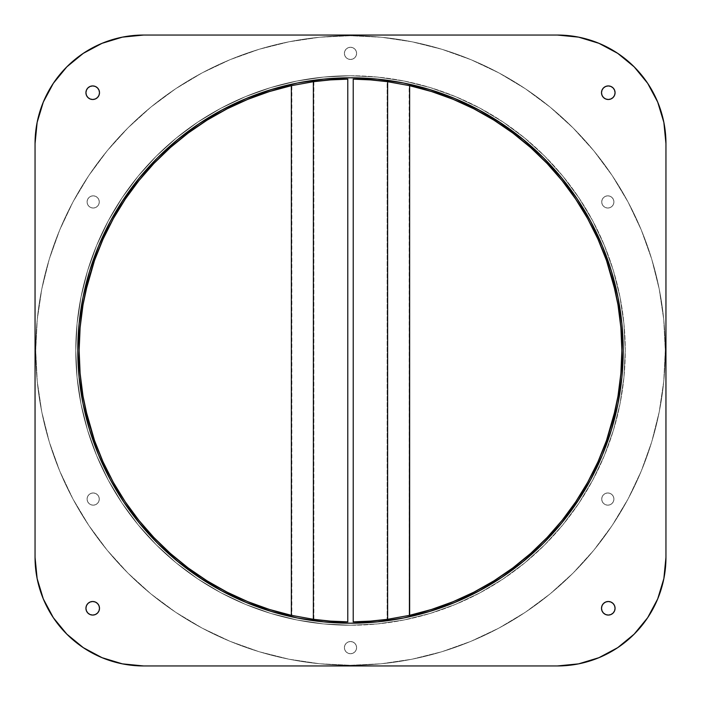 <?xml version="1.0" encoding="UTF-8"?>
<svg xmlns="http://www.w3.org/2000/svg" width="701" height="701" viewBox="0 0 701 701"><rect width="100%" height="100%" fill="white"/><g stroke="black" fill="none" stroke-linecap="round" stroke-linejoin="round"><path stroke-width="0.53" stroke-dasharray="3.5 2.63" d="M431.693 91.577A271.357 271.357 0 0 0 409.147 85.557L387.136 81.631A271.357 271.357 0 0 0 353.216 79.16L370.216 79.861L387.136 81.631L387.136 619.369L387.136 81.631L409.147 85.557L409.147 615.443L387.136 619.369L370.216 621.139L353.216 621.84L353.216 79.16L353.216 621.84A271.357 271.357 0 0 0 387.136 619.369L409.147 615.443L409.34 85.601M615.285 291.152L617.984 304.83M621.857 350.5L621.822 354.592M617.984 396.17L615.285 409.848M409.34 615.399L409.147 615.443A271.357 271.357 0 0 0 431.693 609.423M431.86 609.371A271.357 271.357 0 0 0 453.188 601.677M453.459 601.563A271.357 271.357 0 0 0 474.016 592.117M598.111 461.495A271.357 271.357 0 0 0 606.47 440.579M606.523 440.421A271.357 271.357 0 0 0 613.191 418.506M613.235 418.348A271.357 271.357 0 0 0 617.967 396.267M617.993 396.109A271.357 271.357 0 0 0 620.884 373.388M620.902 373.212A271.357 271.357 0 0 0 621.857 350.64M621.857 350.36A271.357 271.357 0 0 0 620.902 327.788M620.884 327.612A271.357 271.357 0 0 0 617.993 304.891M617.967 304.733A271.357 271.357 0 0 0 613.235 282.652M613.191 282.494A271.357 271.357 0 0 0 606.523 260.579M606.47 260.421A271.357 271.357 0 0 0 598.111 239.505M474.016 108.883A271.357 271.357 0 0 0 453.459 99.437M453.188 99.323A271.357 271.357 0 0 0 431.86 91.629M291.66 85.601L291.66 615.399M85.715 409.848L83.016 396.17M79.143 350.5L79.178 346.408M83.016 304.83L85.715 291.152M269.307 609.423A271.357 271.357 0 0 0 291.853 615.443L313.864 619.369A271.357 271.357 0 0 0 347.784 621.84L347.784 79.16A271.357 271.357 0 0 0 313.864 81.631L313.864 619.369L291.853 615.443L291.853 85.557L313.864 81.631L330.784 79.861L347.784 79.16L347.784 621.84L330.784 621.139L313.864 619.369L313.864 81.631L291.853 85.557A271.357 271.357 0 0 0 269.307 91.577M269.14 91.629A271.357 271.357 0 0 0 247.812 99.323M247.541 99.437A271.357 271.357 0 0 0 226.984 108.883M102.889 239.505A271.357 271.357 0 0 0 94.53 260.421M94.477 260.579A271.357 271.357 0 0 0 87.809 282.494M87.765 282.652A271.357 271.357 0 0 0 83.033 304.733M83.007 304.891A271.357 271.357 0 0 0 80.116 327.612M80.098 327.788A271.357 271.357 0 0 0 79.143 350.36M79.143 350.64A271.357 271.357 0 0 0 80.098 373.212M80.116 373.388A271.357 271.357 0 0 0 83.007 396.109M83.033 396.267A271.357 271.357 0 0 0 87.765 418.348M87.809 418.506A271.357 271.357 0 0 0 94.477 440.421M94.53 440.579A271.357 271.357 0 0 0 102.889 461.495M226.984 592.117A271.357 271.357 0 0 0 247.541 601.563M247.812 601.677A271.357 271.357 0 0 0 269.14 609.371M350.5 47.265A6.107 6.107 0 0 0 344.393 53.364A6.107 6.107 0 0 0 350.5 59.471A6.107 6.107 0 0 1 344.393 53.364A6.107 6.107 0 0 1 350.5 47.265A6.107 6.107 0 0 0 344.393 53.364A6.107 6.107 0 0 0 350.5 59.471A6.107 6.107 0 0 1 344.393 53.364A6.107 6.107 0 0 1 350.5 47.265L348.16 47.729L346.18 49.052L344.857 51.033L344.393 53.364L344.857 55.703L346.18 57.684L348.16 59.007L350.5 59.471L352.84 59.007L354.82 57.684L356.143 55.703L356.607 53.364L356.143 51.033L354.82 49.052L352.84 47.729L350.5 47.265L352.84 47.729L354.82 49.052L356.143 51.033L356.607 53.364L356.143 55.703L354.82 57.684L352.84 59.007L350.5 59.471L348.16 59.007L346.18 57.684L344.857 55.703L344.393 53.364L344.857 51.033L346.18 49.052L348.16 47.729L350.5 47.265L348.16 47.729L346.18 49.052L344.857 51.033L344.393 53.364L344.857 55.703L346.18 57.684L348.16 59.007L350.5 59.471L352.84 59.007L354.82 57.684L356.143 55.703L356.607 53.364L356.143 51.033L354.82 49.052L352.84 47.729L350.5 47.265L352.84 47.729L354.82 49.052L356.143 51.033L356.607 53.364L356.143 55.703L354.82 57.684L352.84 59.007L350.5 59.471L348.16 59.007L346.18 57.684L344.857 55.703L344.393 53.364L344.857 51.033L346.18 49.052L348.16 47.729L350.5 47.265A6.107 6.107 0 0 1 356.607 53.364A6.107 6.107 0 0 1 350.5 59.471A6.107 6.107 0 0 0 356.607 53.364A6.107 6.107 0 0 0 350.5 47.265A6.107 6.107 0 0 1 356.607 53.364A6.107 6.107 0 0 1 350.5 59.471A6.107 6.107 0 0 0 356.607 53.364A6.107 6.107 0 0 0 350.5 47.265M93.172 195.824A6.107 6.107 0 0 0 87.073 201.932A6.107 6.107 0 0 0 93.172 208.039A6.107 6.107 0 0 1 87.073 201.932A6.107 6.107 0 0 1 93.172 195.824A6.107 6.107 0 0 0 87.073 201.932A6.107 6.107 0 0 0 93.172 208.039A6.107 6.107 0 0 1 87.073 201.932A6.107 6.107 0 0 1 93.172 195.824L90.841 196.289L88.861 197.612L87.537 199.601L87.073 201.932L87.537 204.271L88.861 206.252L90.841 207.575L93.172 208.039L95.511 207.575L97.492 206.252L98.815 204.271L99.279 201.932L98.815 199.601L97.492 197.612L95.511 196.289L93.172 195.824L95.511 196.289L97.492 197.612L98.815 199.601L99.279 201.932L98.815 204.271L97.492 206.252L95.511 207.575L93.172 208.039L90.841 207.575L88.861 206.252L87.537 204.271L87.073 201.932L87.537 199.601L88.861 197.612L90.841 196.289L93.172 195.824L90.841 196.289L88.861 197.612L87.537 199.601L87.073 201.932L87.537 204.271L88.861 206.252L90.841 207.575L93.172 208.039L95.511 207.575L97.492 206.252L98.815 204.271L99.279 201.932L98.815 199.601L97.492 197.612L95.511 196.289L93.172 195.824L95.511 196.289L97.492 197.612L98.815 199.601L99.279 201.932L98.815 204.271L97.492 206.252L95.511 207.575L93.172 208.039L90.841 207.575L88.861 206.252L87.537 204.271L87.073 201.932L87.537 199.601L88.861 197.612L90.841 196.289L93.172 195.824A6.107 6.107 0 0 1 99.279 201.932A6.107 6.107 0 0 1 93.172 208.039A6.107 6.107 0 0 0 99.279 201.932A6.107 6.107 0 0 0 93.172 195.824A6.107 6.107 0 0 1 99.279 201.932A6.107 6.107 0 0 1 93.172 208.039A6.107 6.107 0 0 0 99.279 201.932A6.107 6.107 0 0 0 93.172 195.824M93.172 492.961A6.107 6.107 0 0 0 87.073 499.068A6.107 6.107 0 0 0 93.172 505.176A6.107 6.107 0 0 1 87.073 499.068A6.107 6.107 0 0 1 93.172 492.961A6.107 6.107 0 0 0 87.073 499.068A6.107 6.107 0 0 0 93.172 505.176A6.107 6.107 0 0 1 87.073 499.068A6.107 6.107 0 0 1 93.172 492.961L90.841 493.425L88.861 494.748L87.537 496.729L87.073 499.068L87.537 501.399L88.861 503.388L90.841 504.711L93.172 505.176L95.511 504.711L97.492 503.388L98.815 501.399L99.279 499.068L98.815 496.729L97.492 494.748L95.511 493.425L93.172 492.961L95.511 493.425L97.492 494.748L98.815 496.729L99.279 499.068L98.815 501.399L97.492 503.388L95.511 504.711L93.172 505.176L90.841 504.711L88.861 503.388L87.537 501.399L87.073 499.068L87.537 496.729L88.861 494.748L90.841 493.425L93.172 492.961L90.841 493.425L88.861 494.748L87.537 496.729L87.073 499.068L87.537 501.399L88.861 503.388L90.841 504.711L93.172 505.176L95.511 504.711L97.492 503.388L98.815 501.399L99.279 499.068L98.815 496.729L97.492 494.748L95.511 493.425L93.172 492.961L95.511 493.425L97.492 494.748L98.815 496.729L99.279 499.068L98.815 501.399L97.492 503.388L95.511 504.711L93.172 505.176L90.841 504.711L88.861 503.388L87.537 501.399L87.073 499.068L87.537 496.729L88.861 494.748L90.841 493.425L93.172 492.961A6.107 6.107 0 0 1 99.279 499.068A6.107 6.107 0 0 1 93.172 505.176A6.107 6.107 0 0 0 99.279 499.068A6.107 6.107 0 0 0 93.172 492.961A6.107 6.107 0 0 1 99.279 499.068A6.107 6.107 0 0 1 93.172 505.176A6.107 6.107 0 0 0 99.279 499.068A6.107 6.107 0 0 0 93.172 492.961M350.5 641.529A6.107 6.107 0 0 0 344.393 647.636A6.107 6.107 0 0 0 350.5 653.735A6.107 6.107 0 0 1 344.393 647.636A6.107 6.107 0 0 1 350.5 641.529A6.107 6.107 0 0 0 344.393 647.636A6.107 6.107 0 0 0 350.5 653.735A6.107 6.107 0 0 1 344.393 647.636A6.107 6.107 0 0 1 350.5 641.529L348.16 641.993L346.18 643.316L344.857 645.297L344.393 647.636L344.857 649.967L346.18 651.948L348.16 653.271L350.5 653.735L352.84 653.271L354.82 651.948L356.143 649.967L356.607 647.636L356.143 645.297L354.82 643.316L352.84 641.993L350.5 641.529L352.84 641.993L354.82 643.316L356.143 645.297L356.607 647.636L356.143 649.967L354.82 651.948L352.84 653.271L350.5 653.735L348.16 653.271L346.18 651.948L344.857 649.967L344.393 647.636L344.857 645.297L346.18 643.316L348.16 641.993L350.5 641.529L348.16 641.993L346.18 643.316L344.857 645.297L344.393 647.636L344.857 649.967L346.18 651.948L348.16 653.271L350.5 653.735L352.84 653.271L354.82 651.948L356.143 649.967L356.607 647.636L356.143 645.297L354.82 643.316L352.84 641.993L350.5 641.529L352.84 641.993L354.82 643.316L356.143 645.297L356.607 647.636L356.143 649.967L354.82 651.948L352.84 653.271L350.5 653.735L348.16 653.271L346.18 651.948L344.857 649.967L344.393 647.636L344.857 645.297L346.18 643.316L348.16 641.993L350.5 641.529A6.107 6.107 0 0 1 356.607 647.636A6.107 6.107 0 0 1 350.5 653.735A6.107 6.107 0 0 0 356.607 647.636A6.107 6.107 0 0 0 350.5 641.529A6.107 6.107 0 0 1 356.607 647.636A6.107 6.107 0 0 1 350.5 653.735A6.107 6.107 0 0 0 356.607 647.636A6.107 6.107 0 0 0 350.5 641.529M607.828 492.961A6.107 6.107 0 0 0 601.721 499.068A6.107 6.107 0 0 0 607.828 505.176A6.107 6.107 0 0 1 601.721 499.068A6.107 6.107 0 0 1 607.828 492.961A6.107 6.107 0 0 0 601.721 499.068A6.107 6.107 0 0 0 607.828 505.176A6.107 6.107 0 0 1 601.721 499.068A6.107 6.107 0 0 1 607.828 492.961L605.489 493.425L603.508 494.748L602.185 496.729L601.721 499.068L602.185 501.399L603.508 503.388L605.489 504.711L607.828 505.176L610.159 504.711L612.139 503.388L613.463 501.399L613.927 499.068L613.463 496.729L612.139 494.748L610.159 493.425L607.828 492.961L610.159 493.425L612.139 494.748L613.463 496.729L613.927 499.068L613.463 501.399L612.139 503.388L610.159 504.711L607.828 505.176L605.489 504.711L603.508 503.388L602.185 501.399L601.721 499.068L602.185 496.729L603.508 494.748L605.489 493.425L607.828 492.961L605.489 493.425L603.508 494.748L602.185 496.729L601.721 499.068L602.185 501.399L603.508 503.388L605.489 504.711L607.828 505.176L610.159 504.711L612.139 503.388L613.463 501.399L613.927 499.068L613.463 496.729L612.139 494.748L610.159 493.425L607.828 492.961L610.159 493.425L612.139 494.748L613.463 496.729L613.927 499.068L613.463 501.399L612.139 503.388L610.159 504.711L607.828 505.176L605.489 504.711L603.508 503.388L602.185 501.399L601.721 499.068L602.185 496.729L603.508 494.748L605.489 493.425L607.828 492.961A6.107 6.107 0 0 1 613.927 499.068A6.107 6.107 0 0 1 607.828 505.176A6.107 6.107 0 0 0 613.927 499.068A6.107 6.107 0 0 0 607.828 492.961A6.107 6.107 0 0 1 613.927 499.068A6.107 6.107 0 0 1 607.828 505.176A6.107 6.107 0 0 0 613.927 499.068A6.107 6.107 0 0 0 607.828 492.961M607.828 195.824A6.107 6.107 0 0 0 601.721 201.932A6.107 6.107 0 0 0 607.828 208.039A6.107 6.107 0 0 1 601.721 201.932A6.107 6.107 0 0 1 607.828 195.824A6.107 6.107 0 0 0 601.721 201.932A6.107 6.107 0 0 0 607.828 208.039A6.107 6.107 0 0 1 601.721 201.932A6.107 6.107 0 0 1 607.828 195.824L605.489 196.289L603.508 197.612L602.185 199.601L601.721 201.932L602.185 204.271L603.508 206.252L605.489 207.575L607.828 208.039L610.159 207.575L612.139 206.252L613.463 204.271L613.927 201.932L613.463 199.601L612.139 197.612L610.159 196.289L607.828 195.824L610.159 196.289L612.139 197.612L613.463 199.601L613.927 201.932L613.463 204.271L612.139 206.252L610.159 207.575L607.828 208.039L605.489 207.575L603.508 206.252L602.185 204.271L601.721 201.932L602.185 199.601L603.508 197.612L605.489 196.289L607.828 195.824L605.489 196.289L603.508 197.612L602.185 199.601L601.721 201.932L602.185 204.271L603.508 206.252L605.489 207.575L607.828 208.039L610.159 207.575L612.139 206.252L613.463 204.271L613.927 201.932L613.463 199.601L612.139 197.612L610.159 196.289L607.828 195.824L610.159 196.289L612.139 197.612L613.463 199.601L613.927 201.932L613.463 204.271L612.139 206.252L610.159 207.575L607.828 208.039L605.489 207.575L603.508 206.252L602.185 204.271L601.721 201.932L602.185 199.601L603.508 197.612L605.489 196.289L607.828 195.824A6.107 6.107 0 0 1 613.927 201.932A6.107 6.107 0 0 1 607.828 208.039A6.107 6.107 0 0 0 613.927 201.932A6.107 6.107 0 0 0 607.828 195.824A6.107 6.107 0 0 1 613.927 201.932A6.107 6.107 0 0 1 607.828 208.039A6.107 6.107 0 0 0 613.927 201.932A6.107 6.107 0 0 0 607.828 195.824M350.5 75.752A274.748 274.748 0 0 1 625.248 350.5A274.748 274.748 0 0 1 350.5 625.248A274.748 274.748 0 0 0 625.248 350.5A274.748 274.748 0 0 0 350.5 75.752L323.573 77.075L296.9 81.036L270.744 87.581L245.359 96.668L220.981 108.199L197.857 122.053L176.205 138.115L156.227 156.227L138.115 176.205L122.053 197.857L108.199 220.981L96.668 245.359L87.581 270.744L81.036 296.9L77.075 323.573L75.752 350.5L77.075 377.427L81.036 404.1L87.581 430.256L96.668 455.641L108.199 480.019L122.053 503.143L138.115 524.795L156.227 544.773L176.205 562.885L197.857 578.947L220.981 592.801L245.359 604.332L270.744 613.419L296.9 619.964L323.573 623.925L350.5 625.248L377.427 623.925L404.1 619.964L430.256 613.419L455.641 604.332L480.019 592.801L503.143 578.947L524.795 562.885L544.773 544.773L562.885 524.795L578.947 503.143L592.801 480.019L604.332 455.641L613.419 430.256L619.964 404.1L623.925 377.427L625.248 350.5L623.925 323.573L619.964 296.9L613.419 270.744L604.332 245.359L592.801 220.981L578.947 197.857L562.885 176.205L544.773 156.227L524.795 138.115L503.143 122.053L480.019 108.199L455.641 96.668L430.256 87.581L404.1 81.036L377.427 77.075L350.5 75.752A274.748 274.748 0 0 0 75.752 350.5A274.748 274.748 0 0 0 350.5 625.248A274.748 274.748 0 0 1 75.752 350.5A274.748 274.748 0 0 1 350.5 75.752L377.427 77.075L404.1 81.036L430.256 87.581L455.641 96.668L480.019 108.199L503.143 122.053L524.795 138.115L544.773 156.227L562.885 176.205L578.947 197.857L592.801 220.981L604.332 245.359L613.419 270.744L619.964 296.9L623.925 323.573L625.248 350.5L623.925 377.427L619.964 404.1L613.419 430.256L604.332 455.641L592.801 480.019L578.947 503.143L562.885 524.795L544.773 544.773L524.795 562.885L503.143 578.947L480.019 592.801L455.641 604.332L430.256 613.419L404.1 619.964L377.427 623.925L350.5 625.248L323.573 623.925L296.9 619.964L270.744 613.419L245.359 604.332L220.981 592.801L197.857 578.947L176.205 562.885L156.227 544.773L138.115 524.795L122.053 503.143L108.199 480.019L96.668 455.641L87.581 430.256L81.036 404.1L77.075 377.427L75.752 350.5L77.075 323.573L81.036 296.9L87.581 270.744L96.668 245.359L108.199 220.981L122.053 197.857L138.115 176.205L156.227 156.227L176.205 138.115L197.857 122.053L220.981 108.199L245.359 96.668L270.744 87.581L296.9 81.036L323.573 77.075L350.5 75.752M350.5 35.725A314.775 314.775 0 0 1 665.275 350.5A314.775 314.775 0 0 1 350.5 665.275A314.775 314.775 0 0 0 665.275 350.5A314.775 314.775 0 0 0 350.5 35.725A314.775 314.775 0 0 1 665.275 350.5A314.775 314.775 0 0 1 350.5 665.275A314.775 314.775 0 0 0 665.275 350.5A314.775 314.775 0 0 0 350.5 35.725A314.775 314.775 0 0 0 35.725 350.5A314.775 314.775 0 0 0 350.5 665.275A314.775 314.775 0 0 1 35.725 350.5A314.775 314.775 0 0 1 350.5 35.725L381.353 37.241L411.908 41.78L441.875 49.28L470.958 59.69L498.884 72.895L525.382 88.773L550.189 107.174L573.076 127.924L593.826 150.811L612.227 175.618L628.105 202.116L641.31 230.042L651.72 259.125L659.22 289.092L663.759 319.647L665.275 350.5L663.759 381.353L659.22 411.908L651.72 441.875L641.31 470.958L628.105 498.884L612.227 525.382L593.826 550.189L573.076 573.076L550.189 593.826L525.382 612.227L498.884 628.105L470.958 641.31L441.875 651.72L411.908 659.22L381.353 663.759L350.5 665.275L319.647 663.759L289.092 659.22L259.125 651.72L230.042 641.31L202.116 628.105L175.618 612.227L150.811 593.826L127.924 573.076L107.174 550.189L88.773 525.382L72.895 498.884L59.69 470.958L49.28 441.875L41.78 411.908L37.241 381.353L35.725 350.5L37.241 319.647L41.78 289.092L49.28 259.125L59.69 230.042L72.895 202.116L88.773 175.618L107.174 150.811L127.924 127.924L150.811 107.174L175.618 88.773L202.116 72.895L230.042 59.69L259.125 49.28L289.092 41.78L319.647 37.241L350.5 35.725L319.647 37.241L289.092 41.78L259.125 49.28L230.042 59.69L202.116 72.895L175.618 88.773L150.811 107.174L127.924 127.924L107.174 150.811L88.773 175.618L72.895 202.116L59.69 230.042L49.28 259.125L41.78 289.092L37.241 319.647L35.725 350.5L37.241 381.353L41.78 411.908L49.28 441.875L59.69 470.958L72.895 498.884L88.773 525.382L107.174 550.189L127.924 573.076L150.811 593.826L175.618 612.227L202.116 628.105L230.042 641.31L259.125 651.72L289.092 659.22L319.647 663.759L350.5 665.275L381.353 663.759L411.908 659.22L441.875 651.72L470.958 641.31L498.884 628.105L525.382 612.227L550.189 593.826L573.076 573.076L593.826 550.189L612.227 525.382L628.105 498.884L641.31 470.958L651.72 441.875L659.22 411.908L663.759 381.353L665.275 350.5L663.759 319.647L659.22 289.092L651.72 259.125L641.31 230.042L628.105 202.116L612.227 175.618L593.826 150.811L573.076 127.924L550.189 107.174L525.382 88.773L498.884 72.895L470.958 59.69L441.875 49.28L411.908 41.78L381.353 37.241L350.5 35.725A314.775 314.775 0 0 0 35.725 350.5A314.775 314.775 0 0 0 350.5 665.275A314.775 314.775 0 0 1 35.725 350.5A314.775 314.775 0 0 1 350.5 35.725L381.353 37.241L411.908 41.78L441.875 49.28L470.958 59.69L498.884 72.895L525.382 88.773L550.189 107.174L573.076 127.924L593.826 150.811L612.227 175.618L628.105 202.116L641.31 230.042L651.72 259.125L659.22 289.092L663.759 319.647L665.275 350.5L663.759 381.353L659.22 411.908L651.72 441.875L641.31 470.958L628.105 498.884L612.227 525.382L593.826 550.189L573.076 573.076L550.189 593.826L525.382 612.227L498.884 628.105L470.958 641.31L441.875 651.72L411.908 659.22L381.353 663.759L350.5 665.275L319.647 663.759L289.092 659.22L259.125 651.72L230.042 641.31L202.116 628.105L175.618 612.227L150.811 593.826L127.924 573.076L107.174 550.189L88.773 525.382L72.895 498.884L59.69 470.958L49.28 441.875L41.78 411.908L37.241 381.353L35.725 350.5L37.241 319.647L41.78 289.092L49.28 259.125L59.69 230.042L72.895 202.116L88.773 175.618L107.174 150.811L127.924 127.924L150.811 107.174L175.618 88.773L202.116 72.895L230.042 59.69L259.125 49.28L289.092 41.78L319.647 37.241L350.5 35.725L319.647 37.241L289.092 41.78L259.125 49.28L230.042 59.69L202.116 72.895L175.618 88.773L150.811 107.174L127.924 127.924L107.174 150.811L88.773 175.618L72.895 202.116L59.69 230.042L49.28 259.125L41.78 289.092L37.241 319.647L35.725 350.5L37.241 381.353L41.78 411.908L49.28 441.875L59.69 470.958L72.895 498.884L88.773 525.382L107.174 550.189L127.924 573.076L150.811 593.826L175.618 612.227L202.116 628.105L230.042 641.31L259.125 651.72L289.092 659.22L319.647 663.759L350.5 665.275L381.353 663.759L411.908 659.22L441.875 651.72L470.958 641.31L498.884 628.105L525.382 612.227L550.189 593.826L573.076 573.076L593.826 550.189L612.227 525.382L628.105 498.884L641.31 470.958L651.72 441.875L659.22 411.908L663.759 381.353L665.275 350.5L663.759 319.647L659.22 289.092L651.72 259.125L641.31 230.042L628.105 202.116L612.227 175.618L593.826 150.811L573.076 127.924L550.189 107.174L525.382 88.773L498.884 72.895L470.958 59.69L441.875 49.28L411.908 41.78L381.353 37.241L350.5 35.725M221.945 109.987L246.139 98.543L271.34 89.535L297.294 83.025L323.766 79.099L350.5 77.785L377.234 79.099L403.706 83.025L429.66 89.535L454.861 98.543L479.055 109.987L454.861 98.543L429.66 89.535L403.706 83.025L377.234 79.099L350.5 77.785A272.715 272.715 0 0 0 77.785 350.5A272.715 272.715 0 0 0 350.5 623.215A272.715 272.715 0 0 1 77.785 350.5A272.715 272.715 0 0 1 350.5 77.785A272.715 272.715 0 0 1 623.215 350.5A272.715 272.715 0 0 1 350.5 623.215A272.715 272.715 0 0 0 623.215 350.5A272.715 272.715 0 0 0 350.5 77.785L323.766 79.099L297.294 83.025L271.34 89.535L246.139 98.543L221.945 109.987L198.988 123.753L178.317 139.017M177.493 139.692L157.664 157.664L139.692 177.493L157.664 157.664L177.493 139.692L198.988 123.753L177.493 139.692M139.017 178.317L123.753 198.988L139.692 177.493M121.299 202.72L110.259 221.437M123.753 502.012L139.692 523.507L157.664 543.336L139.692 523.507L123.753 502.012L109.987 479.055L98.543 454.861L89.535 429.66L83.025 403.706L79.099 377.234L77.785 350.5L79.099 323.766L83.025 297.294L89.535 271.34L98.543 246.139L109.987 221.945L98.543 246.139L89.535 271.34L83.025 297.294L79.099 323.766L77.785 350.5L79.099 377.234L83.025 403.706L89.535 429.66L98.543 454.861L109.987 479.055L123.753 502.012L139.017 522.683M157.664 543.336L177.493 561.308L157.664 543.336M178.317 561.983L198.988 577.247L177.493 561.308M202.72 579.701L221.437 590.741M502.012 577.247L523.507 561.308L543.336 543.336L523.507 561.308L502.012 577.247L479.055 591.013L454.861 602.457L429.66 611.465L403.706 617.975L377.234 621.901L350.5 623.215L323.766 621.901L297.294 617.975L271.34 611.465L246.139 602.457L221.945 591.013L246.139 602.457L271.34 611.465L297.294 617.975L323.766 621.901L350.5 623.215L377.234 621.901L403.706 617.975L429.66 611.465L454.861 602.457L479.055 591.013L502.012 577.247L522.683 561.983M543.336 543.336L561.308 523.507L543.336 543.336M561.983 522.683L577.247 502.012L561.308 523.507M579.701 498.28L590.741 479.563M577.247 198.988L561.308 177.493L543.336 157.664L561.308 177.493L577.247 198.988L591.013 221.945L602.457 246.139L611.465 271.34L617.975 297.294L621.901 323.766L623.215 350.5L621.901 377.234L617.975 403.706L611.465 429.66L602.457 454.861L591.013 479.055L602.457 454.861L611.465 429.66L617.975 403.706L621.901 377.234L623.215 350.5L621.901 323.766L617.975 297.294L611.465 271.34L602.457 246.139L591.013 221.945L577.247 198.988L561.983 178.317M543.336 157.664L523.507 139.692L543.336 157.664M522.683 139.017L502.012 123.753L523.507 139.692M498.28 121.299L479.563 110.259M221.945 591.013L198.988 577.247M109.987 221.945L123.753 198.988M202.72 121.299L221.437 110.259M479.055 109.987L502.012 123.753M591.013 479.055L577.247 502.012M90.122 602.019A6.782 6.782 0 0 0 90.114 602.019L87.914 603.491A6.782 6.782 0 0 0 87.914 603.5M86.451 605.69A6.782 6.782 0 0 0 86.442 605.699L87.914 603.491M86.442 610.878A6.782 6.782 0 0 0 86.451 610.886L87.914 613.086L90.114 614.558A6.782 6.782 0 0 0 90.122 614.558M605.69 602.019L603.491 603.491L602.019 605.69M602.019 610.878A6.782 6.782 0 0 0 602.019 610.886L603.491 613.086A6.782 6.782 0 0 0 603.5 613.086M605.69 614.549A6.782 6.782 0 0 0 605.699 614.558L603.491 613.086M605.699 86.442A6.782 6.782 0 0 0 605.69 86.451L603.491 87.914L602.019 90.114A6.782 6.782 0 0 0 602.019 90.122M602.019 95.31L603.491 97.509L605.69 98.981M90.122 86.442A6.782 6.782 0 0 0 90.114 86.451L87.914 87.914L86.442 90.114A6.782 6.782 0 0 0 86.442 90.122M86.442 95.301A6.782 6.782 0 0 0 86.451 95.31L87.914 97.509L90.114 98.981A6.782 6.782 0 0 0 90.122 98.981M53.346 617.712L43.313 598.943L37.135 578.588L35.05 557.409A108.541 108.541 0 0 0 143.591 665.95L122.412 663.865M102.057 657.687L83.288 647.654M35.05 557.409L35.05 143.591L37.135 122.412M43.313 102.057L53.346 83.288M83.288 53.346L102.057 43.313L122.412 37.135L143.591 35.05L557.409 35.05L578.588 37.135M598.943 43.313L617.712 53.346M647.654 83.288L657.687 102.057L663.865 122.412L665.95 143.591L665.95 557.409L663.865 578.588M657.687 598.943L647.654 617.712M617.712 647.654L598.943 657.687L578.588 663.865L557.409 665.95L143.591 665.95M377.234 621.901L403.706 617.975L429.66 611.465L454.861 602.457M602.457 454.861L611.465 429.66M617.967 403.75L621.901 377.234L623.215 350.5M621.901 323.766L617.975 297.294L611.465 271.34L602.457 246.139M454.861 98.543L429.66 89.535M403.75 83.033L377.234 79.099L350.5 77.785M323.766 79.099L297.294 83.025L271.34 89.535L246.139 98.543M98.543 246.139L89.535 271.34M83.033 297.25L79.099 323.766M79.099 377.234L83.025 403.706L89.535 429.66L98.543 454.861M246.139 602.457L271.34 611.465M297.25 617.967L323.766 621.901M95.301 614.558A6.782 6.782 0 0 0 95.31 614.549L97.509 613.086L98.981 610.886A6.782 6.782 0 0 0 98.981 610.878M98.981 605.69L97.509 603.491L95.31 602.019M610.878 614.558A6.782 6.782 0 0 0 610.886 614.549L613.086 613.086L614.558 610.886A6.782 6.782 0 0 0 614.558 610.878M614.558 605.699A6.782 6.782 0 0 0 614.549 605.69L613.086 603.491L610.886 602.019A6.782 6.782 0 0 0 610.878 602.019M610.878 98.981A6.782 6.782 0 0 0 610.886 98.981L613.086 97.509L614.558 95.31A6.782 6.782 0 0 0 614.558 95.301M614.558 90.122A6.782 6.782 0 0 0 614.549 90.114L613.086 87.914L610.886 86.442A6.782 6.782 0 0 0 610.878 86.442M95.31 98.981L97.509 97.509L98.981 95.31M98.981 90.122A6.782 6.782 0 0 0 98.981 90.114L97.509 87.914L95.31 86.442A6.782 6.782 0 0 0 95.301 86.442"/><path stroke-width="1.05" d="M409.147 85.557L431.317 91.463L452.907 99.209L473.762 108.76L493.741 120.029L512.694 132.953L530.491 147.429L546.999 163.359L562.097 180.621L575.687 199.102L587.675 218.659L597.962 239.164L606.479 260.457L615.285 291.152M617.984 304.83L620.884 327.586L621.857 350.5L620.884 327.612L617.993 304.891L613.191 282.494L606.523 260.579L598.023 239.304L587.771 218.826L575.819 199.286L562.263 180.823L547.192 163.561L530.727 147.639L512.974 133.164L494.065 120.239L474.139 108.944L453.319 99.384L431.772 91.603L409.647 85.671L409.647 615.329L431.772 609.397L453.319 601.616L474.139 592.056L494.065 580.761L512.974 567.836L530.727 553.361L547.192 537.439L562.263 520.177L575.819 501.714L587.771 482.174L598.023 461.696L606.523 440.421L613.191 418.506L617.993 396.109L620.884 373.388L621.857 350.5M621.822 354.592L620.884 373.414L617.984 396.17M615.285 409.848L606.479 440.543L597.962 461.836L587.675 482.341L575.687 501.898L562.097 520.379L546.999 537.641L530.491 553.571L512.694 568.047L493.741 580.971L473.762 592.24L452.907 601.791L431.317 609.537L409.147 615.443M387.635 81.702L387.635 619.298L409.647 615.329L409.647 85.671L387.635 81.702L370.461 79.879L353.216 79.16L353.216 621.84L370.461 621.121L387.635 619.298L387.635 81.702L409.647 85.671A271.357 271.357 0 0 1 409.647 615.329L387.635 619.298A271.357 271.357 0 0 1 353.216 621.84L353.216 79.16A271.357 271.357 0 0 1 387.635 81.702M474.016 592.117A271.357 271.357 0 0 0 598.111 461.495M598.111 239.505A271.357 271.357 0 0 0 474.016 108.883M313.365 619.298L330.539 621.121L347.784 621.84L347.784 79.16L330.539 79.879L313.365 81.702L313.365 619.298L313.365 81.702L291.353 85.671L291.353 615.329L313.365 619.298L291.353 615.329L291.353 85.671L269.228 91.603L247.681 99.384L226.861 108.944L206.935 120.239L188.026 133.164L170.273 147.639L153.808 163.561L138.737 180.823L125.181 199.286L113.229 218.826L102.977 239.304L94.477 260.579L87.809 282.494L83.007 304.891L80.116 327.612L79.143 350.5L80.116 373.388L83.007 396.109L87.809 418.506L94.477 440.421L102.977 461.696L113.229 482.174L125.181 501.714L138.737 520.177L153.808 537.439L170.273 553.361L188.026 567.836L206.935 580.761L226.861 592.056L247.681 601.616L269.228 609.397L291.353 615.329A271.357 271.357 0 0 1 291.353 85.671L313.365 81.702A271.357 271.357 0 0 1 347.784 79.16L347.784 621.84A271.357 271.357 0 0 1 313.365 619.298M291.853 615.443L269.683 609.537L248.093 601.791L227.238 592.24L207.259 580.971L188.306 568.047L170.509 553.571L154.001 537.641L138.903 520.379L125.313 501.898L113.325 482.341L103.038 461.836L94.521 440.543L85.715 409.848M83.016 396.17L80.116 373.414L79.143 350.5M79.178 346.408L80.116 327.586L83.016 304.83M85.715 291.152L94.521 260.457L103.038 239.164L113.325 218.659L125.313 199.102L138.903 180.621L154.001 163.359L170.509 147.429L188.306 132.953L207.259 120.029L227.238 108.76L248.093 99.209L269.683 91.463L291.853 85.557M226.984 108.883A271.357 271.357 0 0 0 102.889 239.505M102.889 461.495A271.357 271.357 0 0 0 226.984 592.117M271.532 611.526A272.715 272.715 0 0 0 350.5 623.215A272.715 272.715 0 0 1 77.785 350.5A272.715 272.715 0 0 1 350.5 77.785L323.766 79.099L297.294 83.025L271.34 89.535L246.139 98.543L221.945 109.987L202.72 121.299M178.317 139.017L157.664 157.664L139.017 178.317M246.139 98.543L221.945 109.987L198.988 123.753L177.493 139.692L157.664 157.664L139.692 177.493L121.299 202.72M110.259 221.437L98.543 246.139L89.535 271.34L83.025 297.294L79.099 323.766L77.785 350.5L79.099 377.234L83.025 403.706L89.535 429.66L98.543 454.861L110.259 479.563M139.017 522.683L157.664 543.336L178.317 561.983M98.543 454.861L109.987 479.055L123.753 502.012L139.692 523.507L157.664 543.336L177.493 561.308L202.72 579.701M221.437 590.741L246.139 602.457L271.34 611.465L297.294 617.975L323.766 621.901L350.5 623.215L377.234 621.901L403.706 617.975L429.66 611.465L454.861 602.457L479.563 590.741M522.683 561.983L543.336 543.336L561.983 522.683M454.861 602.457L479.055 591.013L502.012 577.247L523.507 561.308L543.336 543.336L561.308 523.507L579.701 498.28M590.741 479.563L602.457 454.861L611.465 429.66L617.975 403.706L621.901 377.234L623.215 350.5L621.901 323.766L617.975 297.294L611.465 271.34L602.457 246.139L590.741 221.437M561.983 178.317L543.336 157.664L522.683 139.017M602.457 246.139L591.013 221.945L577.247 198.988L561.308 177.493L543.336 157.664L523.507 139.692L498.28 121.299M479.563 110.259L454.861 98.543L429.66 89.535L403.706 83.025L377.234 79.099L350.5 77.785A272.715 272.715 0 0 0 271.532 89.474M271.138 89.588A272.715 272.715 0 0 0 199.066 123.7M198.909 123.797A272.715 272.715 0 0 0 177.686 139.534M177.3 139.849A272.715 272.715 0 0 0 139.849 177.3M139.534 177.686A272.715 272.715 0 0 0 123.797 198.909M123.7 199.066A272.715 272.715 0 0 0 89.588 271.138M89.474 271.532A272.715 272.715 0 0 0 89.474 429.468M89.588 429.862A272.715 272.715 0 0 0 123.7 501.934M123.797 502.091A272.715 272.715 0 0 0 139.534 523.314M139.849 523.7A272.715 272.715 0 0 0 177.3 561.15M177.686 561.466A272.715 272.715 0 0 0 198.909 577.203M199.066 577.3A272.715 272.715 0 0 0 271.138 611.412M87.923 613.095A6.782 6.782 0 0 0 92.716 615.075A6.782 6.782 0 0 1 85.925 608.284A6.782 6.782 0 0 1 92.716 601.502A6.782 6.782 0 0 0 87.923 603.482L86.442 605.69A6.782 6.782 0 0 0 87.905 613.077M87.914 603.5A6.782 6.782 0 0 0 86.451 605.69L85.925 608.284L86.442 610.886L87.914 613.086L90.114 614.558L92.716 615.075L95.31 614.558L97.509 613.086L98.981 610.886L99.498 608.284L98.981 605.69L97.509 603.491L95.31 602.019L92.716 601.502L90.114 602.019L87.914 603.491M603.5 613.086A6.782 6.782 0 0 0 608.284 615.075A6.782 6.782 0 0 1 601.502 608.284A6.782 6.782 0 0 1 608.284 601.502A6.782 6.782 0 0 0 603.5 603.482M603.482 603.5A6.782 6.782 0 0 0 603.482 613.077L605.69 614.558L608.284 615.075L610.886 614.558L613.086 613.086L614.558 610.886L615.075 608.284L614.558 605.69L613.086 603.491L610.886 602.019L608.284 601.502L605.69 602.019L603.491 603.491L602.019 605.69L601.502 608.284L602.019 610.886L603.491 613.086M603.5 97.518A6.782 6.782 0 0 0 608.284 99.498A6.782 6.782 0 0 1 601.502 92.716A6.782 6.782 0 0 1 608.284 85.925A6.782 6.782 0 0 0 603.5 87.914M603.491 87.914L602.019 90.114L601.502 92.716L602.019 95.31L603.491 97.509L605.69 98.981L608.284 99.498L610.886 98.981L613.086 97.509L614.558 95.31L615.075 92.716L614.558 90.114L613.086 87.914L610.886 86.442L608.284 85.925L605.69 86.442L603.491 87.914A6.782 6.782 0 0 0 603.482 97.5M87.905 87.923A6.782 6.782 0 0 0 86.442 95.301L87.914 97.509A6.782 6.782 0 0 0 92.716 99.498A6.782 6.782 0 0 1 85.925 92.716A6.782 6.782 0 0 1 92.716 85.925A6.782 6.782 0 0 0 87.923 87.905M87.914 97.509L90.114 98.981L92.716 99.498L95.31 98.981L97.509 97.509L98.981 95.31L99.498 92.716L98.981 90.114L97.509 87.914L95.31 86.442L92.716 85.925L90.114 86.442L87.914 87.914L86.442 90.114L85.925 92.716L86.442 95.31A6.782 6.782 0 0 0 87.914 97.5M143.591 665.95A108.541 108.541 0 0 1 35.05 557.409L35.05 143.591A108.541 108.541 0 0 1 143.591 35.05A108.541 108.541 0 0 0 35.05 143.591L37.135 122.412L43.313 102.057L53.346 83.288L66.84 66.84L83.288 53.346L102.057 43.313L122.412 37.135L143.591 35.05L557.409 35.05A108.541 108.541 0 0 1 665.95 143.591A108.541 108.541 0 0 0 557.409 35.05L578.588 37.135L598.943 43.313L617.712 53.346L634.16 66.84L647.654 83.288L657.687 102.057L663.865 122.412L665.95 143.591L665.95 557.409A108.541 108.541 0 0 1 557.409 665.95A108.541 108.541 0 0 0 665.95 557.409L663.865 578.588L657.687 598.943L647.654 617.712L634.16 634.16L617.712 647.654L598.943 657.687L578.588 663.865L557.409 665.95L143.591 665.95L557.409 665.95L143.591 665.95L122.412 663.865L102.057 657.687L83.288 647.654L66.84 634.16L53.346 617.712L43.313 598.943L37.135 578.588L35.05 557.409M561.308 523.507L577.247 502.012L591.013 479.055L602.457 454.861M523.507 139.692L502.012 123.753L479.055 109.987L454.861 98.543M139.692 177.493L123.753 198.988L109.987 221.945L98.543 246.139M177.493 561.308L198.988 577.247L221.945 591.013L246.139 602.457M37.135 122.412L43.313 102.057M53.346 83.288L66.84 66.84L83.288 53.346M578.588 37.135L598.943 43.313M617.712 53.346L634.16 66.84L647.654 83.288M663.865 578.588L657.687 598.943M647.654 617.712L634.16 634.16L617.712 647.654M122.412 663.865L102.057 657.687M83.288 647.654L66.84 634.16L53.346 617.712M429.468 89.474A272.715 272.715 0 0 0 350.5 77.785L323.766 79.099M123.753 198.988L109.987 221.945M89.535 271.34L83.025 297.294M79.099 323.766L77.785 350.5L79.099 377.234M109.987 479.055L123.753 502.012M198.988 577.247L221.945 591.013M271.34 611.465L297.294 617.975M323.766 621.901L350.5 623.215L377.234 621.901M479.055 591.013L502.012 577.247M577.247 502.012L591.013 479.055M611.465 429.66L617.975 403.706M623.215 350.5L621.901 323.766M591.013 221.945L577.247 198.988M502.012 123.753L479.055 109.987M429.66 89.535L403.706 83.025M97.5 603.482A6.782 6.782 0 0 0 95.31 602.019L92.716 601.502L90.114 602.019M86.442 605.69L85.925 608.284L86.442 610.886M90.114 614.558L92.716 615.075L95.31 614.558A6.782 6.782 0 0 0 97.5 613.086M97.518 613.077A6.782 6.782 0 0 0 98.981 610.886L99.498 608.284L98.981 605.69A6.782 6.782 0 0 0 97.518 603.5M613.077 603.482A6.782 6.782 0 0 0 610.886 602.019L608.284 601.502L605.69 602.019M602.019 605.69L601.502 608.284L602.019 610.886M605.69 614.558L608.284 615.075L610.886 614.558A6.782 6.782 0 0 0 613.077 613.095M613.095 613.077A6.782 6.782 0 0 0 614.549 610.886L615.075 608.284L614.558 605.69A6.782 6.782 0 0 0 613.086 603.5M613.077 87.905A6.782 6.782 0 0 0 610.886 86.451L608.284 85.925L605.69 86.442M602.019 90.114L601.502 92.716L602.019 95.31M605.69 98.981L608.284 99.498L610.886 98.981A6.782 6.782 0 0 0 613.077 97.518M613.086 97.5A6.782 6.782 0 0 0 614.549 95.31L615.075 92.716L614.558 90.114A6.782 6.782 0 0 0 613.095 87.923M97.5 87.914A6.782 6.782 0 0 0 95.31 86.451L92.716 85.925L90.114 86.442M86.442 90.114L85.925 92.716L86.442 95.31M90.114 98.981L92.716 99.498L95.31 98.981A6.782 6.782 0 0 0 97.5 97.518M97.518 97.5A6.782 6.782 0 0 0 98.981 95.31L99.498 92.716L98.981 90.114A6.782 6.782 0 0 0 97.518 87.923M95.301 86.442A6.782 6.782 0 0 0 92.716 85.925A6.782 6.782 0 0 1 99.498 92.716A6.782 6.782 0 0 1 92.716 99.498A6.782 6.782 0 0 0 95.31 98.981M98.981 95.31A6.782 6.782 0 0 0 98.981 90.122M610.878 86.442A6.782 6.782 0 0 0 608.284 85.925A6.782 6.782 0 0 1 615.075 92.716A6.782 6.782 0 0 1 608.284 99.498A6.782 6.782 0 0 0 610.878 98.981M614.558 95.301A6.782 6.782 0 0 0 614.558 90.122M610.878 602.019A6.782 6.782 0 0 0 608.284 601.502A6.782 6.782 0 0 1 615.075 608.284A6.782 6.782 0 0 1 608.284 615.075A6.782 6.782 0 0 0 610.878 614.558M614.558 610.878A6.782 6.782 0 0 0 614.558 605.699M95.31 602.019A6.782 6.782 0 0 0 92.716 601.502A6.782 6.782 0 0 1 99.498 608.284A6.782 6.782 0 0 1 92.716 615.075A6.782 6.782 0 0 0 95.301 614.558M98.981 610.878A6.782 6.782 0 0 0 98.981 605.69M350.5 77.785A272.715 272.715 0 0 1 623.215 350.5A272.715 272.715 0 0 1 350.5 623.215A272.715 272.715 0 0 0 429.468 611.526M429.862 611.412A272.715 272.715 0 0 0 501.934 577.3M502.091 577.203A272.715 272.715 0 0 0 523.314 561.466M523.7 561.15A272.715 272.715 0 0 0 561.15 523.7M561.466 523.314A272.715 272.715 0 0 0 577.203 502.091M577.3 501.934A272.715 272.715 0 0 0 611.412 429.862M611.526 429.468A272.715 272.715 0 0 0 611.526 271.532M611.412 271.138A272.715 272.715 0 0 0 577.3 199.066M577.203 198.909A272.715 272.715 0 0 0 561.466 177.686M561.15 177.3A272.715 272.715 0 0 0 523.7 139.849M523.314 139.534A272.715 272.715 0 0 0 502.091 123.797M501.934 123.7A272.715 272.715 0 0 0 429.862 89.588"/></g></svg>
